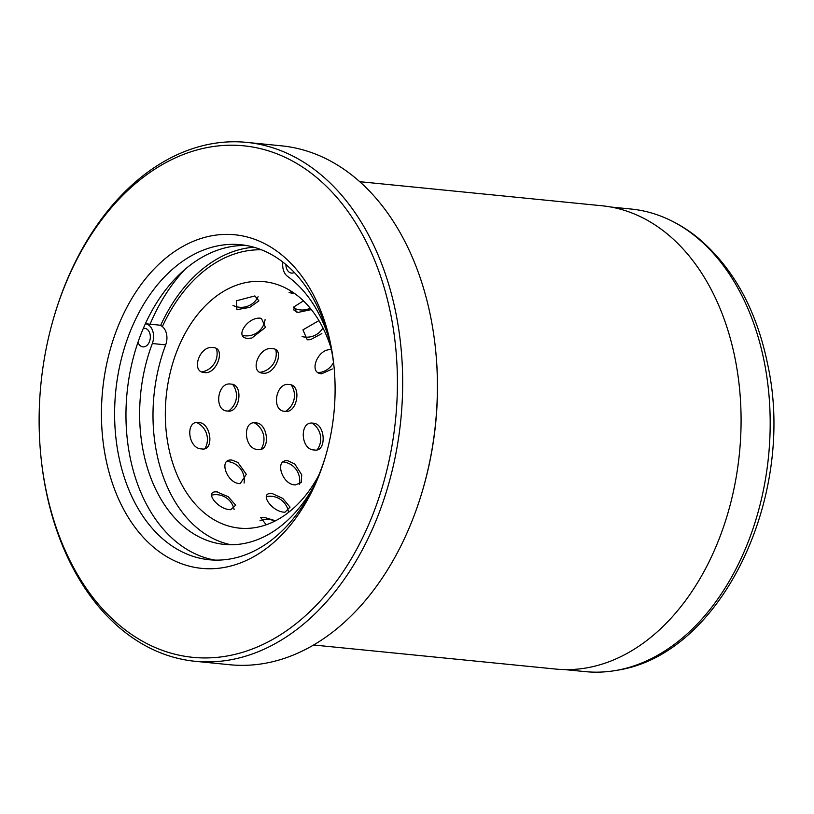 <?xml version="1.0" encoding="UTF-8"?>
<svg xmlns="http://www.w3.org/2000/svg" width="814" height="814" viewBox="0 0 814 814"><rect width="100%" height="100%" fill="white"/><g stroke="black" fill="none" stroke-linecap="round" stroke-linejoin="round"><path stroke-width="1.22" d="M564.906 669.607L585.195 671.621A232.428 161.162 -84.3 0 0 616.971 670.278A232.428 161.162 -84.3 0 0 764.427 362.729A232.428 161.162 -84.3 0 0 662.077 216.626A232.428 161.162 -84.3 0 0 631.186 209.045L610.897 207.031M195.146 661.294L229.863 664.743A260.734 180.8 -84.3 0 0 421.774 493.05A260.734 180.8 -84.3 0 0 435.805 351.953A260.734 180.8 -84.3 0 0 430.932 318.233A260.734 180.8 -84.3 0 0 281.461 145.828L246.734 142.379A260.734 180.8 95.7 0 1 396.214 314.784A260.734 180.8 95.7 0 1 195.146 661.294A260.734 180.8 95.7 0 1 45.665 488.888A260.734 180.8 95.7 0 1 40.802 455.168L40.7 454.141A257.01 178.215 -84.3 0 0 45.503 487.383A257.01 178.215 -84.3 0 0 265.669 643.141A257.01 178.215 -84.3 0 0 391.035 315.761A257.01 178.215 -84.3 0 0 231.705 145.207A257.01 178.215 -84.3 0 0 54.528 315.059A257.01 178.215 -84.3 0 0 40.7 454.141M54.528 315.059L54.823 314.072A260.734 180.8 95.7 0 1 246.734 142.379M330.942 345.604A167.613 116.229 95.7 0 1 334.076 367.277A167.613 116.229 95.7 0 1 325.061 457.987A167.613 116.229 95.7 0 1 209.513 568.762A167.613 116.229 95.7 0 1 105.596 457.529A167.613 116.229 95.7 0 1 187.362 244.027A167.613 116.229 95.7 0 1 330.942 345.604M334.198 368.579A158.303 109.768 -84.3 0 0 331.359 349.379A158.303 109.768 -84.3 0 0 240.608 244.709A158.303 109.768 -84.3 0 0 118.529 455.087A158.303 109.768 -84.3 0 0 209.29 559.757A158.303 109.768 -84.3 0 0 325.437 456.735M214.977 560.113A158.303 109.768 95.7 0 1 129.884 456.216A158.303 109.768 95.7 0 1 246.266 245.482M359.717 181.685L601.851 205.759A232.804 161.426 95.7 0 1 735.317 359.686A232.804 161.426 95.7 0 1 555.789 669.077L313.644 645.003M253.846 247.212A158.303 109.768 -84.3 0 0 160.582 325.549M185.104 269.251A172.273 119.455 -84.3 0 0 150.071 324.196M435.805 351.953L435.907 352.981A257.01 178.215 95.7 0 1 422.079 492.063L421.774 493.05M313.014 423.178C299.206 420.675 300.478 450.01 314.245 449.969C326.984 452.696 325.631 423.331 313.014 423.178M288.014 460.836C273.942 458.709 281.949 485.073 295.401 484.9L301.231 482.549L301.729 474.786L294.79 463.98L288.014 460.836M272.252 493.559C257.977 491.91 271.917 512.362 284.971 512.21L290.038 507.142L282.763 498.402L272.252 493.559M275.529 520.767L264.306 517.389L260.683 517.582L266.209 524.796M331.736 349.908C318.518 347.059 307.458 373.219 321.642 373.779L332.305 368.956M289.224 384.584C275.641 381.847 270.97 411.162 284.961 411.324C297.415 413.827 302.147 384.534 289.224 384.584M255.81 422.853C241.951 420.38 244.129 449.542 257.865 449.47C270.665 452.228 268.406 423.046 255.81 422.853M232.061 460.124C217.948 458.048 226.791 483.811 240.201 483.638L246.327 474.297L237.881 462.454L232.061 460.124M217.419 491.91C203.134 490.333 217.714 509.818 230.728 509.686L235.694 505.168L228.164 496.682L216.829 491.87M318.935 320.604L302.94 329.853L307.275 339.814L310.531 339.652L321.845 333.587M272.354 348.718C259.076 345.869 248.779 372.639 262.963 373.148C275.224 375.305 285.582 348.555 272.354 348.718M230.952 384.116C217.328 381.4 213.533 410.897 227.493 411.019C239.988 413.553 243.844 384.086 230.952 384.116M198.789 422.517C184.9 420.095 187.963 448.982 201.658 448.89C214.489 451.668 211.335 422.761 198.789 422.517M303.459 300.875L293.844 306.939L296.622 312.077L298.29 312.373L311.335 309.585M261.406 318.386C248.443 315.567 233.394 337.505 247.68 338.41L251.892 338.014L265.476 327.381L261.406 318.386M213.105 347.659C199.786 344.831 190.293 372.11 204.436 372.558C216.717 374.776 226.282 347.507 213.105 347.659M289.112 292.491L293.04 293.549A21.418 14.856 -84.3 0 1 290.211 290.598M254.894 295.93L236.426 300.793L236.884 309.676L249.735 307.377L258.893 300.854L254.894 295.93M318.65 475.539A123.85 85.877 95.7 0 1 239.397 528.133A123.85 85.877 95.7 0 1 237.739 527.94A123.85 85.877 95.7 0 1 166.321 395.187A123.85 85.877 95.7 0 1 263.909 281.644A123.85 85.877 95.7 0 1 265.567 281.837A123.85 85.877 95.7 0 1 331.247 348.809M162.352 326.607A155.515 107.835 95.7 0 1 261.477 249.796M294.322 272.466A9.31 6.461 95.7 0 1 291.483 273.087A9.31 6.461 95.7 0 1 286.152 266.931A9.31 6.461 95.7 0 1 285.918 264.56M143.274 328.439A9.31 6.461 95.7 0 1 144.76 328.347A9.31 6.461 95.7 0 1 150.102 334.503A9.31 6.461 95.7 0 1 142.918 346.876A9.31 6.461 95.7 0 1 137.983 342.206M231.003 544.739A141.544 98.148 -84.3 0 1 156.512 452.146A141.544 98.148 -84.3 0 1 165.68 344.861A13.97 9.687 95.7 0 0 166.585 334.269A13.97 9.687 95.7 0 0 158.577 325.04L145.36 323.728A13.97 9.687 95.7 0 1 153.236 332.946A13.97 9.687 95.7 0 1 152.33 343.528A141.544 98.148 -84.3 0 0 143.152 450.814A141.544 98.148 -84.3 0 0 224.298 544.403A141.544 98.148 -84.3 0 0 313.817 486.223M328.622 337.383A141.544 98.148 -84.3 0 0 287.546 276.373A13.97 9.687 95.7 0 1 282.865 262.098M293.427 309.585A21.418 14.856 -84.3 0 0 298.29 312.373M165.68 344.861L152.33 343.528M662.077 216.626C674.684 221.662 686.517 228.642 697.567 237.556C733.231 267.399 756.633 309.869 767.785 364.977C796.438 495.818 721.835 654.71 616.971 670.278M232.997 305.403A18.62 18.62 0 0 0 258.069 296.713M202.035 371.917A18.62 18.62 0 0 0 216.504 348.85M205.077 448.453A18.62 18.62 0 0 0 196.785 422.588M234.096 509.483A18.62 18.62 0 0 0 211.538 495.146M242.623 335.47A18.62 18.62 0 0 0 265.069 319.668M228.48 411.05A18.62 18.62 0 0 0 232.712 384.493M244.078 483.048A18.62 18.62 0 0 0 227.035 461.487M274.888 521.102A18.62 18.62 0 0 0 259.951 520.828M293.457 307.845A18.62 18.62 0 0 0 310.205 308.201M260.073 372.263A18.62 18.62 0 0 0 275.854 349.979M261.101 449.104A18.62 18.62 0 0 0 254.344 422.842M288.451 511.945A18.62 18.62 0 0 0 266.31 496.621M302.096 336.579A18.62 18.62 0 0 0 322.944 327.91M285.48 411.365A18.62 18.62 0 0 0 291.331 385.103M299.287 484.299A18.62 18.62 0 0 0 283.333 461.935M318.335 372.649A18.62 18.62 0 0 0 333.506 362.535M317.267 449.674A18.62 18.62 0 0 0 312.077 423.148"/></g></svg>
